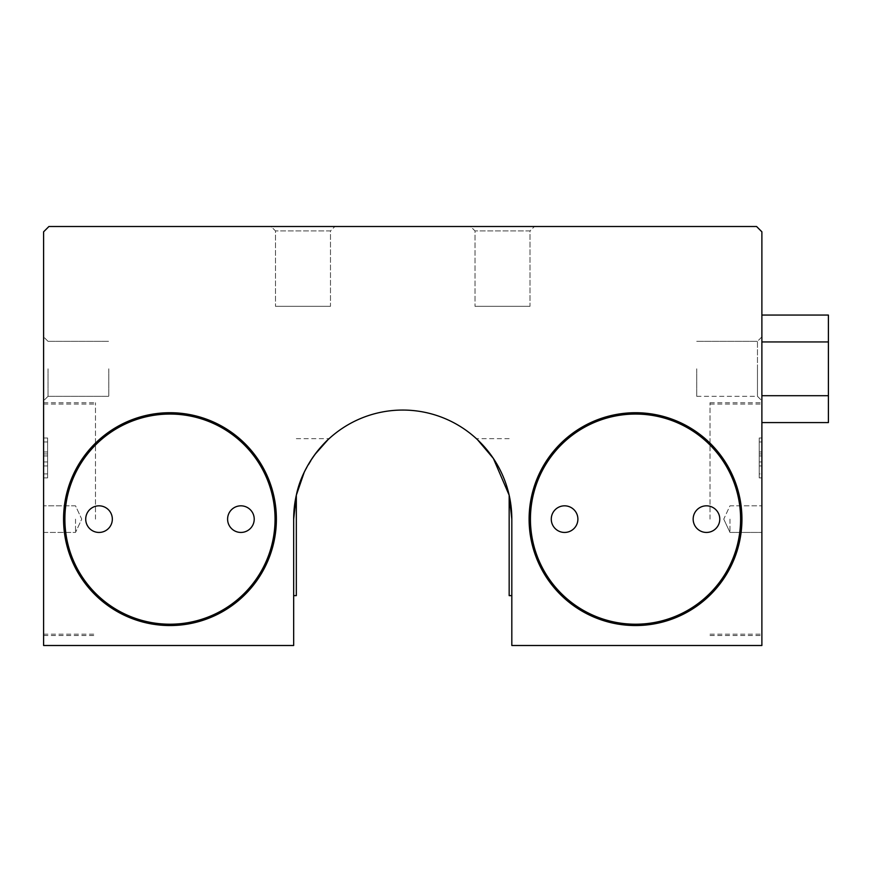 <?xml version="1.0" encoding="UTF-8"?>
<svg xmlns="http://www.w3.org/2000/svg" width="872" height="872" viewBox="0 0 872 872"><rect width="100%" height="100%" fill="white"/><g stroke="black" fill="none" stroke-linecap="round" stroke-linejoin="round"><path stroke-width="0.65" stroke-dasharray="4.36 3.27" d="M509.161 595.62L509.161 495.198C502.425 461.735 477.322 439.27 476.374 438.66C477.213 439.216 502.37 461.561 509.161 495.198L511.145 506.97M511.82 519.134L511.82 645.498L761.888 645.498L761.888 231.821L756.569 226.502L48.919 226.502L43.6 231.821L43.6 645.498L293.668 645.498L293.668 519.134A109.076 109.076 0 0 1 402.744 410.058A109.076 109.076 0 0 1 511.82 519.134M254.21 519.134A13.298 13.298 0 0 1 240.912 532.432A13.298 13.298 0 0 1 227.603 519.134A13.298 13.298 0 0 1 240.912 505.836A13.298 13.298 0 0 1 254.21 519.134M112.325 519.134A13.298 13.298 0 0 1 99.026 532.432A13.298 13.298 0 0 1 85.718 519.134A13.298 13.298 0 0 1 99.026 505.836A13.298 13.298 0 0 1 112.325 519.134M63.558 519.134A106.417 106.417 0 0 1 223.178 426.975A106.417 106.417 0 0 1 223.178 611.294A106.417 106.417 0 0 1 63.558 519.134M64.888 519.134A105.087 105.087 0 0 1 222.513 428.13A105.087 105.087 0 0 1 222.513 610.138A105.087 105.087 0 0 1 64.888 519.134M719.771 519.134A13.298 13.298 0 0 1 706.473 532.432A13.298 13.298 0 0 1 693.164 519.134A13.298 13.298 0 0 1 706.473 505.836A13.298 13.298 0 0 1 719.771 519.134M577.885 519.134A13.298 13.298 0 0 1 564.587 532.432A13.298 13.298 0 0 1 551.278 519.134A13.298 13.298 0 0 1 564.587 505.836A13.298 13.298 0 0 1 577.885 519.134M529.108 519.134A106.417 106.417 0 0 1 688.727 426.975A106.417 106.417 0 0 1 688.727 611.294A106.417 106.417 0 0 1 529.108 519.134M530.438 519.134A105.087 105.087 0 0 1 688.062 428.13A105.087 105.087 0 0 1 688.062 610.138A105.087 105.087 0 0 1 530.438 519.134M710.015 519.134L710.015 402.744L710.015 519.134M761.888 519.134L761.888 402.744L761.888 519.134M43.6 519.134L43.6 635.524L43.6 519.134M75.526 519.134L75.526 532.432L75.526 519.134M95.473 519.134L95.473 402.744L95.473 519.134M729.962 519.134L729.962 532.432L729.962 519.134M470.586 226.502L534.438 226.502L470.586 226.502L534.438 226.502L470.586 226.502L475.011 230.927L530.002 230.927L534.438 226.502L530.002 230.927L475.011 230.927L530.002 230.927L530.002 306.312L475.011 306.312L530.002 306.312L475.011 306.312L530.002 306.312L530.002 230.927L475.011 230.927L475.011 306.312L475.011 230.927L470.586 226.502M271.061 226.502L334.903 226.502L271.061 226.502L334.903 226.502L271.061 226.502L275.487 230.927L330.477 230.927L334.903 226.502L330.477 230.927L275.487 230.927L330.477 230.927L330.477 306.312L275.487 306.312L330.477 306.312L275.487 306.312L330.477 306.312L330.477 230.927L275.487 230.927L275.487 306.312L275.487 230.927L271.061 226.502M43.6 368.823L43.6 336.897L43.6 368.823M48.025 368.823L48.025 396.324L48.025 368.823M108.782 368.823L108.782 396.324L108.782 368.823M696.717 368.823L696.717 396.324L696.717 368.823M757.463 368.823L757.463 396.324L757.463 341.334L761.888 336.897L761.888 400.749L761.888 336.897L761.888 400.749L761.888 336.897L757.463 341.334L757.463 396.324L757.463 368.823M43.6 441.984L43.6 461.942L43.6 441.984L43.6 451.958L43.6 441.984L47.589 441.984L47.589 461.942L47.589 441.984L43.6 441.984L47.589 441.984M293.668 519.134L293.668 595.62L293.668 519.134L294.355 506.926M43.6 437.995L43.6 477.9L43.6 437.995L43.6 477.9L43.6 437.995L47.589 437.995L43.6 437.995L47.589 437.995L47.589 477.9L47.589 437.995L47.589 477.9L43.6 477.9L47.589 477.9L47.589 437.995L43.6 437.995M761.888 437.995L761.888 477.9L761.888 437.995L761.888 477.9L761.888 437.995L759.229 437.995L759.229 477.9L759.229 437.995L761.888 437.995L759.229 437.995L759.229 477.9L761.888 477.9L761.888 465.931L761.888 477.9L759.229 477.9L759.229 437.995L761.888 437.995M761.888 341.944L761.888 395.703L761.888 315.065L761.888 341.944L828.4 341.944L828.4 315.065M761.888 422.582L761.888 395.703L761.888 422.582M43.6 455.958L43.6 473.91L43.6 455.958L47.589 455.958L47.589 473.91L47.589 455.958L43.6 455.958M47.589 473.91L43.6 473.91L47.589 473.91M47.589 453.952L43.6 453.952M47.589 465.931L47.589 477.9L47.589 465.931L43.6 465.931L47.589 465.931M47.589 461.942L43.6 461.942L47.589 461.942M47.589 477.9L43.6 477.9L47.589 477.9M759.229 441.984L759.229 451.958L759.229 441.984L761.888 441.984L761.888 461.942L761.888 441.984L759.229 441.984L759.229 461.942L759.229 441.984L761.888 441.984M759.229 473.91L759.229 455.958L759.229 473.91L761.888 473.91L761.888 455.958L761.888 473.91L759.229 473.91M759.229 451.958L761.888 451.958L759.229 451.958M759.229 455.958L761.888 455.958L759.229 455.958M759.229 453.952L761.888 453.952M759.229 461.942L761.888 461.942L759.229 461.942M759.229 477.9L761.888 477.9L759.229 477.9M759.229 465.931L761.888 465.931L759.229 465.931M828.4 422.582L828.4 341.944M828.4 395.703L761.888 395.703M296.327 495.198L296.327 595.62M296.327 438.66L329.115 438.66L327.937 439.761M314.901 454.486L304.165 472.45M509.161 438.66L476.374 438.66L477.551 439.761M47.589 451.958L43.6 451.958L47.589 451.958M710.015 634.195L761.888 634.195M710.015 404.074L761.888 404.074M710.015 635.524L761.888 635.524M710.015 402.744L761.888 402.744M43.6 532.432L75.526 532.432L81.728 519.134L75.526 505.836L43.6 505.836L75.526 505.836L81.728 519.134L75.526 532.432L43.6 532.432M43.6 634.195L95.473 634.195M43.6 404.074L95.473 404.074M43.6 635.524L95.473 635.524M43.6 402.744L95.473 402.744M723.76 519.134L729.962 532.432L761.888 532.432L729.962 532.432L723.76 519.134L729.962 505.836L761.888 505.836L729.962 505.836L723.76 519.134M48.025 341.334L43.6 336.897L48.025 341.334L108.782 341.334L48.025 341.334M48.025 396.324L43.6 400.749L48.025 396.324L108.782 396.324L48.025 396.324M696.717 396.324L757.463 396.324L761.888 400.749L757.463 396.324L696.717 396.324M696.717 341.334L757.463 341.334L696.717 341.334"/><path stroke-width="1.31" d="M477.551 439.761L493.378 458.454L509.161 495.198L511.82 519.134L511.145 506.97M509.161 495.198L509.161 595.62L511.82 595.62M227.603 519.134A13.298 13.298 0 0 1 247.561 507.613A13.298 13.298 0 0 1 247.561 530.656A13.298 13.298 0 0 1 227.603 519.134M85.718 519.134A13.298 13.298 0 0 1 105.676 507.613A13.298 13.298 0 0 1 105.676 530.656A13.298 13.298 0 0 1 85.718 519.134M64.888 519.134A105.087 105.087 0 0 1 222.513 428.13A105.087 105.087 0 0 1 222.513 610.138A105.087 105.087 0 0 1 64.888 519.134M63.558 519.134A106.417 106.417 0 0 1 223.178 426.975A106.417 106.417 0 0 1 223.178 611.294A106.417 106.417 0 0 1 63.558 519.134M693.164 519.134A13.298 13.298 0 0 1 713.122 507.613A13.298 13.298 0 0 1 713.122 530.656A13.298 13.298 0 0 1 693.164 519.134M551.278 519.134A13.298 13.298 0 0 1 571.236 507.613A13.298 13.298 0 0 1 571.236 530.656A13.298 13.298 0 0 1 551.278 519.134M530.438 519.134A105.087 105.087 0 0 1 688.062 428.13A105.087 105.087 0 0 1 688.062 610.138A105.087 105.087 0 0 1 530.438 519.134M529.108 519.134A106.417 106.417 0 0 1 688.727 426.975A106.417 106.417 0 0 1 688.727 611.294A106.417 106.417 0 0 1 529.108 519.134M761.888 231.821L761.888 645.498L511.82 645.498L511.82 519.134A109.076 109.076 0 0 0 402.744 410.058A109.076 109.076 0 0 0 293.668 519.134L293.668 645.498L43.6 645.498L43.6 231.821L48.919 226.502L756.569 226.502L761.888 231.821M761.888 315.065L828.4 315.065L828.4 422.582L761.888 422.582M828.4 341.944L761.888 341.944M828.4 395.703L761.888 395.703M304.165 472.45L296.327 495.198C303.075 461.735 328.166 439.27 329.115 438.66C328.286 439.216 303.129 461.561 296.327 495.198L296.327 595.62L293.668 595.62M327.937 439.761L314.901 454.486M293.668 519.134L296.327 495.198L294.355 506.926"/></g></svg>
